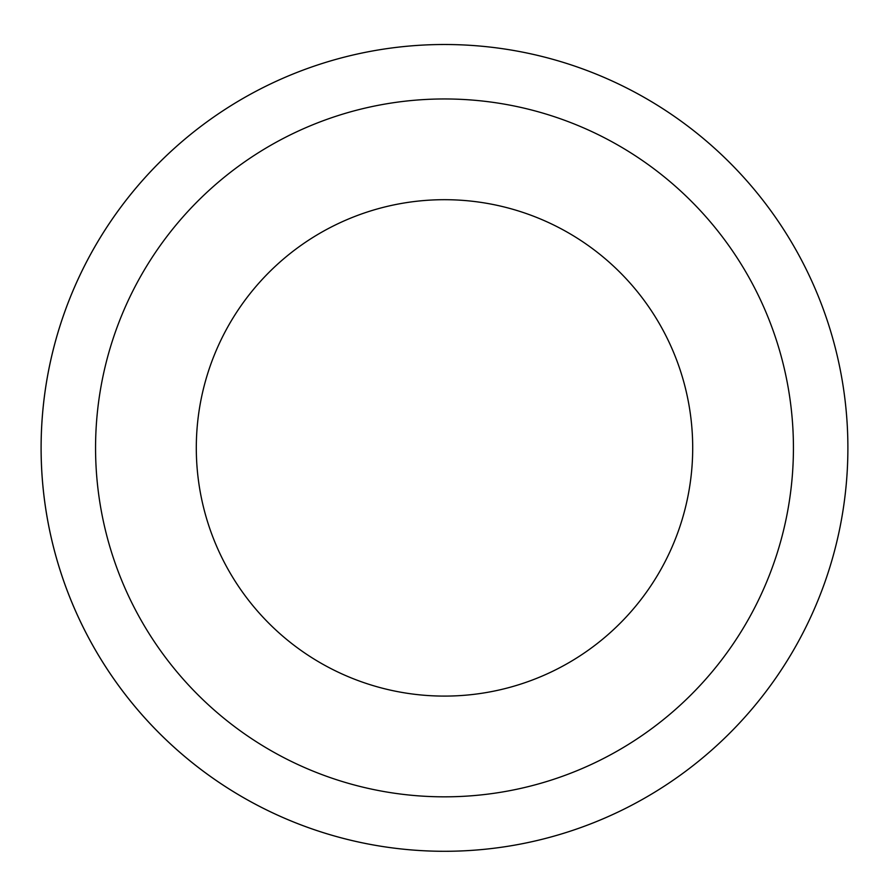 <?xml version="1.0" encoding="UTF-8"?>
<svg xmlns="http://www.w3.org/2000/svg" width="889" height="889" viewBox="0 0 889 889"><rect width="100%" height="100%" fill="white"/><g stroke="black" fill="none" stroke-linecap="round" stroke-linejoin="round"><path stroke-width="1.33" d="M618.022 812.068A403.406 403.406 0 0 1 42.35 416.085A403.406 403.406 0 0 1 673.117 115.537A403.406 403.406 0 0 1 618.022 812.068A403.384 403.384 0 0 0 808.657 274.379A403.384 403.384 0 0 0 270.978 83.733A403.384 403.384 0 0 0 80.343 621.411A403.384 403.384 0 0 0 618.022 812.057M294.403 132.894A348.933 348.933 0 0 0 246.742 735.381A348.933 348.933 0 0 0 792.343 475.415A348.933 348.933 0 0 0 294.403 132.894M337.731 223.828A248.209 248.209 0 0 0 303.838 652.393A248.209 248.209 0 0 0 691.931 467.47A248.209 248.209 0 0 0 337.731 223.828"/></g></svg>
